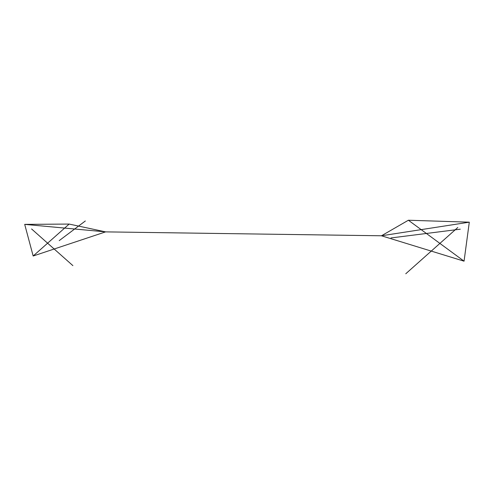 <?xml version="1.0" encoding="UTF-8"?>
<svg xmlns="http://www.w3.org/2000/svg" width="494" height="494" viewBox="0 0 494 494"><rect width="100%" height="100%" fill="white"/><g stroke="black" fill="none" stroke-linecap="round" stroke-linejoin="round"><path stroke-width="0.74" d="M464.057 261.178L381.454 235.78L408.39 220.231L381.454 235.78L105.593 231.877L24.7 224.375L33.166 256.003L69.16 224.072L105.593 231.877L33.166 256.003L105.593 231.877L381.454 235.78L469.3 222.177L408.39 220.231L464.057 261.178L469.3 222.177L464.057 261.178L381.454 235.78L469.3 222.177L408.39 220.231L464.057 261.178M460.272 229.185L390.989 237.947L460.272 229.185M69.16 224.072L24.7 224.375L33.166 256.003L69.16 224.072L105.593 231.877L24.7 224.375L69.16 224.072M85.332 220.979L59.218 240.621L85.332 220.979M72.89 265.63L31.591 228.963L72.89 265.63M405.765 273.769L457.802 227.487L405.765 273.769"/></g></svg>
